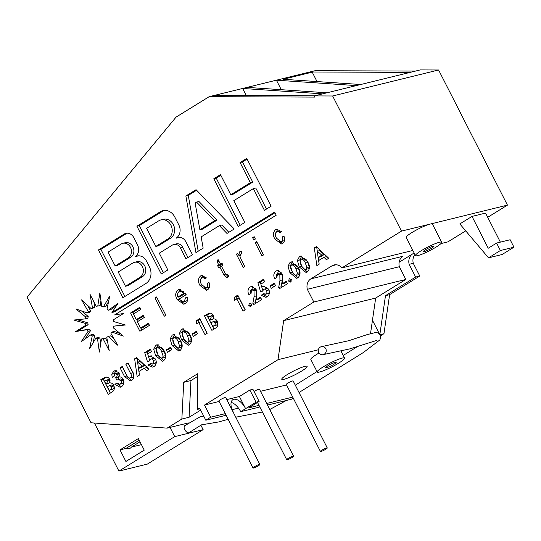<?xml version="1.0" encoding="UTF-8"?>
<svg xmlns="http://www.w3.org/2000/svg" width="541" height="541" viewBox="0 0 541 541"><rect width="100%" height="100%" fill="white"/><g stroke="black" fill="none" stroke-linecap="round" stroke-linejoin="round"><path stroke-width="0.81" d="M203.734 416.144L200.346 416.678L184.643 425.747A4.105 2.069 58.3 0 0 184.819 429.676A4.105 2.069 58.3 0 0 189.161 432.584L201.536 424.827L218.618 421.96L228.201 419.329M318.71 352.59A4.105 3.983 98 0 1 321.178 346.72A4.105 3.983 98 0 1 325.783 348.735A4.105 3.983 98 0 1 323.329 354.598A4.105 3.983 98 0 1 318.71 352.59M155.842 246.419L158.249 245.83L170.408 238.317A10.259 8.751 -103.8 0 0 173.336 224.61A10.259 8.751 -103.8 0 0 163.348 219.301L160.941 219.896A10.259 8.751 -103.8 0 0 158.777 220.802L146.611 228.309L155.842 246.419L168.001 238.912A10.259 8.751 -103.8 0 0 170.929 225.205A10.259 8.751 -103.8 0 0 160.941 219.896M125.492 286.25L127.899 285.662L142.452 276.681A8.074 6.884 -103.8 0 0 144.758 265.888A8.074 6.884 -103.8 0 0 136.893 261.716L134.486 262.304A8.074 6.884 -103.8 0 0 132.782 263.021L118.229 272.001L125.492 286.25L140.045 277.269A8.074 6.884 -103.8 0 0 142.344 266.483A8.074 6.884 -103.8 0 0 134.486 262.304M115.159 265.969L117.566 265.374L130.658 257.293A7.858 6.702 -103.8 0 0 132.903 246.791A7.858 6.702 -103.8 0 0 125.248 242.72L122.841 243.315A7.858 6.702 -103.8 0 0 121.184 244.011L108.085 252.092L115.159 265.969L128.251 257.881A7.858 6.702 -103.8 0 0 130.496 247.379A7.858 6.702 -103.8 0 0 122.841 243.315M424.232 251.626A5.931 0.825 153 0 0 430.352 248.928A5.931 0.825 153 0 0 433.882 246.243A5.931 0.825 153 0 0 432.956 246.243A5.931 0.825 153 0 0 426.842 248.934A5.931 0.825 153 0 0 423.312 251.626A5.931 0.825 153 0 0 424.232 251.626M439.407 242.26A14.708 2.042 153 0 0 424.245 248.941A14.708 2.042 153 0 0 415.488 255.609A14.708 2.042 153 0 0 417.78 255.609A14.708 2.042 153 0 0 432.942 248.928A14.708 2.042 153 0 0 441.699 242.253A14.708 2.042 153 0 0 439.407 242.26M487.712 217.306L507.451 205.12L430.149 224.082A14.708 2.042 153 0 0 414.988 230.764A14.708 2.042 153 0 0 406.23 237.438L415.488 255.609M258.382 465.754A3.855 0.534 153 0 0 259.856 464.489A3.855 0.534 153 0 0 257.915 464.956A3.855 0.534 153 0 0 254.473 466.714A3.855 0.534 153 0 0 252.992 467.985A3.855 0.534 153 0 0 254.933 467.519A3.855 0.534 153 0 0 258.382 465.754M259.856 464.489L225.719 397.493A3.855 0.534 153 0 0 223.778 397.96A3.855 0.534 153 0 0 220.336 399.718A3.855 0.534 153 0 0 218.855 400.989L252.992 467.985M292.093 457.483A3.855 0.534 153 0 0 293.574 456.219A3.855 0.534 153 0 0 291.626 456.685A3.855 0.534 153 0 0 288.184 458.443A3.855 0.534 153 0 0 286.71 459.715A3.855 0.534 153 0 0 288.651 459.248A3.855 0.534 153 0 0 292.093 457.483M293.574 456.219L259.437 389.222A3.855 0.534 153 0 0 257.489 389.689A3.855 0.534 153 0 0 254.047 391.447A3.855 0.534 153 0 0 254.027 391.461M325.804 449.213A3.855 0.534 153 0 0 327.285 447.948A3.855 0.534 153 0 0 325.344 448.415A3.855 0.534 153 0 0 321.895 450.173A3.855 0.534 153 0 0 320.421 451.444A3.855 0.534 153 0 0 322.362 450.978A3.855 0.534 153 0 0 325.804 449.213M327.285 447.948L293.148 380.952A3.855 0.534 153 0 0 291.207 381.419A3.855 0.534 153 0 0 287.758 383.177A3.855 0.534 153 0 0 286.284 384.448L320.421 451.444M287.217 374.602A14.235 1.975 153 0 0 281.753 379.295A14.235 1.975 153 0 0 288.935 377.564A14.235 1.975 153 0 0 301.662 371.058A14.235 1.975 153 0 0 307.126 366.372A14.235 1.975 153 0 0 299.951 368.096A14.235 1.975 153 0 0 287.217 374.602M327.9 365.784A5.931 0.825 153 0 0 325.621 367.738A5.931 0.825 153 0 0 328.61 367.014A5.931 0.825 153 0 0 333.919 364.303A5.931 0.825 153 0 0 336.191 362.348A5.931 0.825 153 0 0 333.202 363.072A5.931 0.825 153 0 0 327.9 365.784M338.7 363.133A15.351 2.13 153 0 0 344.583 358.074A15.351 2.13 153 0 0 336.847 359.941A15.351 2.13 153 0 0 323.119 366.954A15.351 2.13 153 0 0 317.229 372.012A15.351 2.13 153 0 0 324.965 370.145A15.351 2.13 153 0 0 338.7 363.133M318.98 353.043A15.351 2.13 153 0 0 316.715 354.389A15.351 2.13 153 0 0 310.832 359.447L317.229 372.012M139.997 441.794L131.409 447.096A14.708 7.412 -121.7 0 1 130.259 448.185A14.708 7.412 -121.7 0 1 125.985 448.428L139.213 440.259M94.425 423.035L118.905 471.083L147.321 464.11L203.139 429.655L200.806 425.091M203.139 429.655L174.723 436.628L118.905 471.083M174.723 436.628L170.03 427.417L167.135 428.127L91.057 422.798L27.05 297.178L176.048 117.133L209.184 96.677L314.862 97.089L314.26 95.913L332.641 95.987L401.49 231.115L341.959 267.863A9.488 8.095 76.2 0 0 334.04 264.948A9.488 8.095 76.2 0 0 332.039 265.787L310.886 278.845L402.903 256.272A9.488 8.095 76.2 0 0 399.346 266.72L405.831 279.454L313.814 302.02L283.66 320.637L375.677 298.064L405.831 279.454M125.904 461.459L120.007 449.896L138.354 438.568L144.244 450.139L125.904 461.459M188.336 422.927L170.03 427.417M219.105 401.476L204.505 405.06L278 359.691L318.351 349.79M249.868 390.041L256.062 402.2L259.119 401.449L252.918 389.29L249.868 390.041L239.399 396.499L226.794 399.589M286.534 384.935L260.505 391.319M225.299 413.635L210.699 417.219L205.817 420.235L199.622 408.07L197.519 409.368L199.974 408.766M200.664 410.119L189.08 417.267L181.857 419.038L167.135 428.127M379.883 334.696L383.954 333.702L380.424 335.88M181.857 419.038L183.737 382.318L197.783 373.648L197.519 409.368M210.699 417.219L204.505 405.06M278 359.691L283.66 320.637M310.886 278.845A9.488 8.095 76.2 0 0 307.329 289.293L313.814 302.02M299.335 266.963L297.361 260.491L299.45 256.576L300.688 256.049L307.565 261.702C310.115 265.719 310.047 269.127 307.362 271.947L306.064 272.508L299.335 266.963L301.75 266.375L299.768 259.903L297.361 260.491M290.808 281.922L288.657 281.137L289.178 278.723L291.322 279.494L290.416 282.091M289.99 278.527L289.591 278.554M275.538 285.668L271.312 288.279L270.067 285.831L274.294 283.227L275.538 285.668M254.006 290.652L251.409 289.692C250.415 290.673 250.3 291.897 251.065 293.364L248.874 294.717C247.379 291.477 247.819 288.901 250.199 286.98L251.342 286.487L256.103 289.117L256.704 297.212L256.326 299.748L260.431 297.212L261.675 299.653L253.54 304.678L252.857 303.345L254.121 296.495L254.006 290.652L256.414 290.064L253.824 289.097M254.344 288.874L251.409 289.692M236.83 298.943L234.321 300.485L234.388 297.239L237.776 295.143L245.242 309.804L243.051 311.156L236.83 298.943L239.237 298.348L245.114 309.878M198.79 322.422L196.288 323.964L196.349 320.712L199.737 318.622L207.203 333.276L205.012 334.636L198.79 322.422L201.198 321.827L207.075 333.357M181.472 339.721L179.497 333.249L181.587 329.334L182.824 328.806L189.702 334.46C192.251 338.47 192.183 341.885 189.499 344.705L188.2 345.259L181.472 339.721L183.886 339.126L181.904 332.654L179.497 333.249M171.761 349.729L167.534 352.333L166.29 349.892L170.516 347.281L171.761 349.729M149.526 360.975L147.423 361.604L144.718 352.59L150.276 349.155L151.521 351.596L147.7 353.956L148.633 357.026L150.432 355.944L155.49 358.994C156.876 362.179 156.383 364.722 154.009 366.609L152.731 367.163L147.943 365.168L150.445 363.626L152.792 363.904C153.833 363.018 154.023 361.861 153.346 360.434C152.63 359.096 151.676 358.669 150.493 359.15L149.526 360.975M155.199 363.315L152.271 364.127L155.199 363.315C156.241 362.429 156.43 361.273 155.754 359.846L153.346 360.434M153.374 358.358L150.493 359.15M131.727 380.37L130.422 380.925L124.518 376.55L120.068 367.806L122.259 366.453L127.115 375.988C127.825 377.78 128.9 378.369 130.334 377.767C131.639 376.604 131.706 375.15 130.537 373.418L125.857 364.228L128.048 362.876L132.504 371.62C134.689 375.156 134.425 378.071 131.727 380.37M132.741 377.178L129.725 378.031L132.741 377.178C134.046 376.009 134.114 374.561 132.944 372.823L128.264 363.64L125.857 364.228M113.786 385.368C114.942 388.465 114.252 390.751 111.716 392.225L108.281 394.342L100.815 379.687L105.394 377.205C107.172 376.779 108.592 377.462 109.647 379.261L109.823 382.866C111.541 382.791 112.859 383.63 113.786 385.368M220.498 174.601L213.817 178.726L238.182 226.537L244.863 222.412L233.786 200.67L253.35 188.593L264.427 210.334L271.115 206.209L246.75 158.398L240.069 162.516L250.348 182.689L230.777 194.767L220.498 174.601M195.943 252.613L203.159 248.157L201.157 236.884L219.396 225.624L226.99 233.448L234.206 228.992L196.058 189.688L185.861 195.977L195.943 252.613M161.272 274.01L167.832 269.959L159.277 253.174L172.39 245.08A6.769 5.768 76.2 0 1 173.817 244.478A6.769 5.768 76.2 0 1 180.41 247.981L185.921 258.801L192.481 254.75L185.847 241.739A8.257 7.04 -103.8 0 0 177.813 237.465A8.257 7.04 -103.8 0 0 176.055 238.209A9.873 8.419 -103.8 0 0 178.861 225.022L174.777 217.002A12.227 10.428 -103.8 0 0 162.875 210.679A12.227 10.428 -103.8 0 0 160.292 211.761L136.914 226.199L161.272 274.01M124.105 234.104L98.476 249.922L122.834 297.739L145.86 283.525A12.477 10.637 -103.8 0 0 149.6 267.227L146.469 261.08A9.785 8.345 -103.8 0 0 136.947 256.015A9.785 8.345 -103.8 0 0 135.372 256.603A8.872 7.567 -103.8 0 0 137.549 244.985L133.789 237.607A8.176 6.972 -103.8 0 0 125.83 233.374A8.176 6.972 -103.8 0 0 124.105 234.104L126.513 233.509L100.883 249.333L98.476 249.922M103.338 306.957A16.609 14.161 -103.8 0 0 101.749 306.443L99.869 292.952L97.765 306.057A16.609 14.161 -103.8 0 0 96.17 306.274L89.989 294.257L92.477 307.667A16.609 14.161 -103.8 0 0 91.118 308.573L81.576 299.863L88.271 311.535A16.609 14.161 -103.8 0 0 87.358 312.996L75.916 308.918L85.796 317.073A16.609 14.161 -103.8 0 0 85.464 318.865L73.86 320.042L85.431 323.437A16.609 14.161 -103.8 0 0 85.728 325.297L75.726 331.538L87.223 329.665A16.609 14.161 -103.8 0 0 88.109 331.302L81.231 341.669L90.895 334.805A16.609 14.161 -103.8 0 0 92.241 335.968L89.536 348.877L95.906 338.071A16.609 14.161 -103.8 0 0 97.495 338.585L99.375 352.076L101.478 338.97A16.609 14.161 -103.8 0 0 103.067 338.761L109.248 350.771L106.766 337.361A16.609 14.161 -103.8 0 0 108.126 336.455L117.661 345.165L110.966 333.493A16.609 14.161 -103.8 0 0 111.879 332.032L123.328 336.117L113.441 327.954A16.609 14.161 -103.8 0 0 113.772 326.162L125.384 324.992L113.813 321.591A16.609 14.161 -103.8 0 0 113.509 319.731L123.517 313.489L114.604 314.943L276.228 215.176L274.639 212.065L111.953 312.488L118.012 303.359L108.342 310.223A16.609 14.161 -103.8 0 0 107.003 309.06L109.708 296.15L103.338 306.957L105.745 306.368L108.572 301.574M256.691 241.611L263.494 254.973L261.932 255.934L255.129 242.578L256.691 241.611M241.137 259.443L244.748 266.544L243.186 267.504L236.383 254.148L237.749 253.303L238.696 255.169L239.575 251.869L241.462 251.524L241.983 253.898L240.596 254.013L240.021 256.61L241.137 259.443M241.922 253.621L240.596 254.013M201.509 284.438L205.837 287.968L206.527 287.67C207.845 286.561 208.096 285.066 207.291 283.193L208.975 282.463C210.199 285.513 209.759 287.94 207.656 289.753L206.486 290.253L199.981 285.465C197.776 281.685 197.979 278.507 200.596 275.93L201.746 275.437L206.392 277.898L204.944 279.095C204.004 277.81 202.916 277.459 201.685 278.033C200.028 279.812 199.967 281.949 201.509 284.438M205.945 277.31L201.685 278.033M156.552 296.955L165.864 315.241L164.302 316.201L154.99 297.922L156.552 296.955M148.39 323.254L149.465 325.364L139.896 331.268L130.577 312.989L139.754 307.322L140.829 309.432L133.411 314.01L136.278 319.636L143.311 315.295L144.379 317.405L137.353 321.746L140.579 328.076L148.39 323.254M178.97 299.139L183.257 301.864L184.129 301.499L185.685 297.766L187.335 297.056C188.072 299.991 187.348 302.182 185.171 303.629L183.764 304.231L177.164 299.633C174.986 295.711 175.277 292.451 178.036 289.854L179.26 289.334L186.185 294.683L178.97 299.139M225.306 273.719L227.105 274.97L227.754 274.49L228.951 276.336L227.883 277.262L227.024 277.648L223.704 274.598L219.883 267.105L218.713 267.829L217.638 265.719L218.807 264.995L217.151 261.743L218.037 259.443L220.37 264.028L221.932 263.068L223.007 265.178L221.445 266.138L225.306 273.719M227.971 274.828L226.74 275.132L227.93 274.767M254.182 236.688L255.372 239.034L253.81 239.994L252.62 237.655L254.182 236.688M276.485 238.155L280.813 241.678L281.509 241.387C282.821 240.278 283.078 238.784 282.274 236.911L283.951 236.18C285.181 239.23 284.742 241.658 282.632 243.464L281.462 243.971L274.956 239.183C272.759 235.403 272.962 232.224 275.572 229.648L276.721 229.154L281.367 231.616L279.927 232.813C278.987 231.528 277.898 231.169 276.661 231.744C275.011 233.529 274.95 235.666 276.485 238.155M280.928 231.027L276.661 231.744M117.066 374.433L115.132 373.817L114.374 376.009L112.183 377.368L111.798 374.203L113.806 371.173L114.888 370.713L119.169 372.911L119.101 376.996C120.886 376.725 122.273 377.51 123.274 379.349C124.525 382.521 123.916 384.976 121.454 386.707L120.129 387.275L114.908 384.326L117.099 382.974L119.581 384.286L120.237 384.002C121.346 383.217 121.624 382.108 121.069 380.675L118.276 379.532L116.89 380.14L115.646 377.699C116.917 377.016 117.39 375.927 117.066 374.433L119.473 373.845L117.539 373.222M117.972 373.033L115.132 373.817M139.497 375.075L137.157 376.516L134.628 358.818L136.657 357.56L149.059 369.172L146.712 370.619L144.237 368.198L138.915 371.484L139.497 375.075M155.646 355.66L153.671 349.188L155.761 345.28L156.998 344.745L163.876 350.406C166.425 354.416 166.358 357.831 163.673 360.644L162.374 361.205L155.646 355.66L158.053 355.072L156.079 348.6L153.671 349.188M172.085 345.516L170.104 339.045L172.194 335.129L173.431 334.602L180.309 340.255C182.858 344.272 182.79 347.68 180.112 350.5L178.814 351.062L172.085 345.516L174.493 344.928L172.511 338.45L170.104 339.045M197.587 333.783L193.36 336.394L192.116 333.953L196.342 331.342L197.587 333.783M217.408 321.401C218.564 324.505 217.874 326.791 215.332 328.259L211.903 330.382L204.43 315.728L209.015 313.239C210.794 312.813 212.207 313.503 213.269 315.295L213.438 318.906C215.162 318.832 216.481 319.663 217.408 321.401M250.896 306.558L248.745 305.78L249.266 303.366L251.409 304.137L250.497 306.727M250.077 303.163L249.678 303.19M262.696 291.119L260.593 291.748L257.888 282.733L263.447 279.298L264.691 281.739L260.863 284.099L261.803 287.17L263.595 286.081L268.661 289.137C270.047 292.323 269.546 294.865 267.18 296.752L265.895 297.307L261.107 295.312L263.616 293.77L265.962 294.047C267.004 293.161 267.186 292.005 266.517 290.578C265.793 289.239 264.847 288.813 263.656 289.293L262.696 291.119M268.37 293.459L265.435 294.27L268.37 293.459C269.411 292.573 269.594 291.416 268.924 289.99L266.517 290.578M266.544 288.502L263.656 289.293M279.832 274.713L277.242 273.746C276.241 274.727 276.126 275.951 276.891 277.418L274.7 278.771C273.205 275.538 273.645 272.955 276.025 271.041L277.168 270.547L281.929 273.171L282.53 281.266L282.152 283.809L286.257 281.273L287.501 283.714L279.366 288.738L278.683 287.406L279.947 280.556L279.832 274.713L282.24 274.118L279.65 273.158M280.17 272.935L277.242 273.746M289.949 272.759L287.968 266.287L290.057 262.378L291.295 261.844L298.172 267.504C300.722 271.514 300.654 274.929 297.976 277.743L296.678 278.304L289.949 272.759L292.356 272.17L290.375 265.699L287.968 266.287M319.19 264.15L316.85 265.597L314.314 247.893L316.35 246.642L328.745 258.253L326.406 259.7L323.924 257.279L318.608 260.559L319.19 264.15M314.26 95.913L420.215 69.917L438.595 69.992L332.641 95.987M239.399 396.499L245.6 408.658A12.335 6.215 58.3 0 0 232.853 399.698A12.335 6.215 58.3 0 0 233.076 411.728L232.988 411.748M292.728 397.094L266.699 403.478M259.017 405.365L248.65 407.907L259.119 401.449M205.817 420.235L226.124 415.251M500.371 242.138L485.568 213.086L472.009 216.414L488.225 248.238L496.597 243.065L500.391 250.524L488.53 257.841L459.836 223.927L472.009 216.414M441.699 242.253L432.442 224.082A14.708 2.042 153 0 0 430.149 224.082L401.49 231.115M465.72 230.879L447.914 241.868L440.935 243.585M412.864 250.469L341.959 267.863M507.451 205.12L438.595 69.992M307.329 289.293L399.346 266.72M370.531 333.547L375.677 298.064M322.592 93.87L242.693 88.46L209.184 96.677M246.283 95.507L242.693 88.46L247.095 87.378L326.987 92.788M360.705 84.518L283.18 79.27L312.218 72.149L309.844 71.987L276.41 80.19L281.252 89.691M356.303 85.6L276.41 80.19L247.095 87.378M414.94 254.534A9.488 8.095 -103.8 0 0 413.283 263.305L419.769 276.032L389.615 294.649L383.954 333.702M415.495 71.081L315.146 70.688L309.844 71.987L410.2 72.379M317.019 81.563L312.218 72.149M314.835 95.771L214.486 95.378M399.13 262.25L412.709 253.864A9.488 8.095 -103.8 0 0 409.158 264.319L413.283 263.305M419.769 276.032L415.644 277.046L409.158 264.319M415.644 277.046L385.483 295.663L389.615 294.649M385.483 295.663L379.836 334.622M189.08 417.267L190.959 380.546L183.737 382.318M190.959 380.546L197.763 376.347M372.458 320.258L379.626 334.331M500.391 250.524L513.95 247.196L510.149 239.744L496.597 243.065M513.95 247.196L502.089 254.513L488.53 257.841M231.149 402.389A12.335 6.215 -121.7 0 1 240.711 411.674L259.836 406.981M267.525 405.094L292.005 399.089L293.33 398.271M240.711 411.674L256.062 402.2M141.958 329.996L140.93 327.988M137.657 321.557L136.63 319.548M133.715 313.821L132.985 312.394L130.577 312.989M132.985 312.394L140.105 308.005M143.656 315.978L138.685 319.048L136.278 319.636M148.734 323.937L142.986 327.481L140.579 328.076M156.816 297.469L154.99 297.922M183.257 301.864L185.664 301.276L184.129 301.499M186.537 300.904L187.578 299.944M187.409 297.34L185.685 297.766M184.968 303.744L181.208 301.567M178.99 299.18L177.164 299.633M179.47 298.828L178.645 296.847M178.219 292.742L180.444 289.266L178.036 289.854M183.805 291.031L179.105 291.971C177.462 293.161 177.056 294.852 177.894 297.029L183.555 293.533L181.803 291.775L179.984 291.585M177.894 297.029L180.302 296.441L185.441 293.263M183.994 291.234L181.803 291.775M185.347 293.094L183.555 293.533M205.837 287.968L208.934 287.082L206.527 287.67M208.934 287.082L209.59 286.5M209.076 282.76L207.291 283.193M207.663 289.746L204.302 287.778M201.813 285.012L199.981 285.465M200.887 278.784L202.949 275.376M202.889 275.369L200.596 275.93M228.302 276.965L226.713 275.139M221.709 266.659L219.883 267.105M220.924 266.848L220.045 265.124L217.638 265.719M220.045 265.124L221.215 264.407L218.807 264.995M221.215 264.407L220.951 263.886M218.977 261.296L217.151 261.743M222.195 263.582L220.37 264.028M239.879 255.697L239.507 254.967M237.979 253.756L236.383 254.148M239.988 254.852L238.696 255.169M241.063 253.83L241.502 251.721M241.083 251.497L239.575 251.869M254.446 237.208L252.62 237.655M256.948 242.125L255.129 242.578M280.813 241.678L283.917 240.799L281.509 241.387M283.917 240.799L284.573 240.218M284.052 236.471L282.274 236.911M282.639 243.464L279.278 241.496M276.796 238.73L274.956 239.183M275.869 232.495L277.932 229.093M277.871 229.08L275.572 229.648M116.606 305.476L110.749 309.635L108.342 310.223M274.99 212.748L114.361 311.9L111.953 312.488M113.772 326.162L124.498 324.728M111.879 332.032L114.286 331.444L120.23 333.56M108.126 336.455L110.533 335.866L114.3 339.308M101.478 338.97L103.886 338.375A16.609 14.161 -103.8 0 0 105.481 338.166L107.72 342.534M105.481 338.166L103.067 338.761M95.906 338.071L98.313 337.476A16.609 14.161 -103.8 0 0 99.902 337.997L100.707 343.772M99.902 337.997L97.495 338.585M90.895 334.805L93.309 334.21A16.609 14.161 -103.8 0 0 94.648 335.373L93.079 342.866M94.648 335.373L92.241 335.968M77.147 319.704L87.838 322.849A16.609 14.161 -103.8 0 0 88.136 324.701L78.134 330.95L89.63 329.077A16.609 14.161 -103.8 0 0 90.516 330.707L85.038 338.964M90.516 330.707L88.109 331.302M89.63 329.077L87.223 329.665M78.134 330.95L75.726 331.538M88.136 324.701L85.728 325.297M87.838 322.849L85.431 323.437M81.414 310.872L88.21 316.478A16.609 14.161 -103.8 0 0 87.879 318.277L85.464 318.865M88.21 316.478L85.796 317.073M87.344 305.131L90.678 310.94A16.609 14.161 -103.8 0 0 89.765 312.4L87.358 312.996M90.678 310.94L88.271 311.535M93.924 301.905L94.885 307.078A16.609 14.161 -103.8 0 0 93.525 307.978L91.118 308.573M94.885 307.078L92.477 307.667M100.944 300.668L100.173 305.469L97.765 306.057M127.067 233.205A8.176 6.972 -103.8 0 0 126.513 233.509M138.178 255.825A9.785 8.345 -103.8 0 0 137.786 256.015L135.372 256.603M100.883 249.333L124.897 296.468M164.099 210.469A12.227 10.428 -103.8 0 0 162.699 211.173L139.321 225.604L163.335 272.738M139.321 225.604L136.914 226.199M179.044 237.296A8.257 7.04 -103.8 0 0 178.462 237.614L176.055 238.209M173.817 244.478L176.231 243.89A6.769 5.768 76.2 0 1 182.817 247.393L187.977 257.53M196.606 190.243L188.268 195.389L198.209 251.213M188.268 195.389L185.861 195.977M219.396 225.624L221.803 225.029L228.857 232.292M199.893 229.803L202.3 229.215L217.036 220.119L198.939 201.468L196.532 202.064L195.112 202.936L199.893 229.803L214.628 220.708L196.532 202.064M217.036 220.119L214.628 220.708M220.85 175.277L216.224 178.131L213.817 178.726M247.095 159.074L242.476 161.928L252.755 182.101L233.185 194.178L230.777 194.767M252.755 182.101L250.348 182.689M242.476 161.928L240.069 162.516M253.35 188.593L255.758 188.004L266.49 209.063M216.224 178.131L240.238 225.266M110.344 393.07L103.223 379.099L100.815 379.687M103.223 379.099L106.604 377.084M109.133 390.359L112.17 389.378C113.705 388.783 114.293 387.66 113.955 386.024L111.723 384.976L107.219 386.605L109.133 390.359L109.762 389.973C111.29 389.371 111.886 388.255 111.547 386.619L109.316 385.564M107.639 380.965L110.046 380.377L108.356 379.545L104.345 380.965L105.975 384.157L106.557 383.799L107.639 380.965L105.941 380.134M105.975 384.157L108.383 383.569L110.006 382.25M113.955 386.024L111.547 386.619M114.347 376.029L114.212 373.615L111.798 374.203M114.212 373.615L116.214 370.585M116.011 370.632L113.806 371.173M121.319 386.781L117.316 383.738L114.908 384.326M119.581 384.286L122.645 383.407L120.237 384.002M122.645 383.407C123.761 382.629 124.038 381.52 123.476 380.08L121.069 380.675M123.476 380.08L120.684 378.943L118.276 379.532M119.176 379.315L118.053 377.104L115.646 377.699M118.053 377.104L119.656 374.886M131.612 380.431L126.932 375.954L124.518 376.55M126.932 375.954L122.476 367.211L120.068 367.806M139.45 375.102L139.057 372.343M138.929 371.471L138.476 368.32M137.955 364.668L137.035 358.223L134.628 358.818M148.559 369.483L146.645 367.61L144.237 368.198M138.408 368.34L140.816 367.745L144.474 365.486L140.051 361.53L137.644 362.118L138.408 368.34L142.067 366.081L137.644 362.118M144.474 365.486L142.067 366.081M149.654 360.407L148.633 357.026L151.723 355.829M147.713 353.949L147.125 351.995L144.718 352.59M147.125 351.995L150.621 349.838M151.561 355.87L149.316 356.418M153.887 366.683L150.351 364.58L147.943 365.168M150.351 364.58L151.189 364.059M155.754 359.846C155.037 358.507 154.084 358.081 152.9 358.561M156.079 348.6L158.168 344.685L155.761 345.28M163.598 360.691L158.053 355.072M164.734 357.432L161.881 358.21L164.734 357.432L165.56 355.599L164.092 351.163C163.159 348.512 161.651 347.221 159.561 347.281M161.685 351.758C160.751 349.107 159.237 347.809 157.154 347.877C155.964 349.844 156.2 351.995 157.857 354.341C158.784 356.945 160.271 358.169 162.327 358.02L163.152 356.188L161.685 351.758L164.092 351.163M159.987 347.106L157.154 347.877M165.56 355.599L163.152 356.188M169.597 351.062L168.697 349.303L166.29 349.892M168.697 349.303L170.861 347.964M172.511 338.45L174.601 334.541L172.194 335.129M180.031 350.548L174.493 344.928M181.167 347.281L178.314 348.066L181.167 347.281L181.992 345.449L180.525 341.019C179.592 338.368 178.084 337.077 176.001 337.138M178.117 341.608C177.184 338.957 175.676 337.665 173.587 337.726C172.396 339.694 172.633 341.851 174.29 344.191C175.216 346.795 176.704 348.025 178.76 347.877L179.585 346.044L178.117 341.608L180.525 341.019M176.42 336.955L173.587 337.726M181.992 345.449L179.585 346.044M181.904 332.654L183.994 328.745L181.587 329.334M189.424 344.745L183.886 339.126M190.56 341.486L187.707 342.264L190.56 341.486L191.386 339.653L189.918 335.224C188.985 332.573 187.477 331.275 185.387 331.342M187.511 335.812C186.577 333.161 185.069 331.87 182.98 331.931C181.79 333.898 182.026 336.056 183.683 338.395C184.609 340.999 186.097 342.23 188.153 342.074L188.978 340.242L187.511 335.812L189.918 335.224M185.813 331.16L182.98 331.931M191.386 339.653L188.978 340.242M195.423 335.122L194.523 333.357L192.116 333.953M194.523 333.357L196.687 332.025M198.709 322.47L198.757 320.123L196.349 320.712M198.757 320.123L200.082 319.305M213.959 329.111L206.845 315.132L204.43 315.728M206.845 315.132L210.226 313.117M212.755 326.399L215.791 325.418C217.32 324.816 217.915 323.701 217.577 322.064L215.345 321.016L210.834 322.639L212.755 326.399L213.384 326.007C214.912 325.411 215.507 324.289 215.162 322.652L212.938 321.604M211.254 316.999L213.661 316.411L211.971 315.579L207.967 317.006L209.59 320.198L210.172 319.839L211.254 316.999L209.563 316.174M209.59 320.198L211.998 319.609L213.627 318.291M217.577 322.064L215.162 322.652M236.748 298.99L236.796 296.644L234.388 297.239M236.796 296.644L238.121 295.826M251.538 305.712L251.152 305.185L248.745 305.78M251.152 305.185L251.024 303.609M250.977 293.418L252.566 286.412M252.532 286.412L250.199 286.98M260.776 297.895L258.733 299.159L256.326 299.748M255.595 303.406L255.264 302.757L252.857 303.345M255.264 302.757L256.529 295.907L256.414 290.064M262.818 290.551L261.803 287.17L264.894 285.966M260.877 284.093L260.295 282.138L257.888 282.733M260.295 282.138L263.792 279.981M264.725 286.006L262.486 286.561M267.058 296.826L263.514 294.723L261.107 295.312M263.514 294.723L264.36 294.203M268.924 289.99C268.208 288.651 267.254 288.225 266.064 288.705M273.367 287L272.475 285.242L270.067 285.831M272.475 285.242L274.639 283.903M276.803 277.472L278.399 270.473M278.358 270.466L276.025 271.041M286.608 281.949L284.559 283.214L282.152 283.809M281.421 287.467L281.09 286.811L278.683 287.406M281.09 286.811L282.355 279.968L282.24 274.118M291.45 281.077L291.072 280.549L288.657 281.137M291.072 280.549L290.943 278.973M290.375 265.699L292.465 261.783L290.057 262.378M297.895 277.79L292.356 272.17M299.031 274.53L296.177 275.308L299.031 274.53L299.856 272.698L298.389 268.262C297.455 265.611 295.947 264.319 293.864 264.38M295.981 268.857C295.048 266.206 293.54 264.907 291.457 264.975C290.26 266.943 290.497 269.093 292.154 271.44C293.08 274.044 294.568 275.268 296.624 275.119L297.449 273.286L295.981 268.857L298.389 268.262M294.284 264.204L291.457 264.975M299.856 272.698L297.449 273.286M299.768 259.903L301.858 255.988L299.45 256.576M307.288 271.995L301.75 266.375M308.424 268.728L305.57 269.513L308.424 268.728L309.249 266.896L307.782 262.466C306.848 259.815 305.34 258.524 303.251 258.584M305.374 263.054C304.441 260.41 302.933 259.112 300.843 259.173C299.653 261.141 299.89 263.298 301.547 265.638C302.473 268.241 303.961 269.472 306.017 269.323L306.842 267.491L305.374 263.054L307.782 262.466M303.677 258.409L300.843 259.173M309.249 266.896L306.842 267.491M319.143 264.184L318.744 261.425M318.622 260.552L318.169 257.401M317.648 253.749L316.728 247.305L314.314 247.893M328.252 258.557L326.331 256.684L323.924 257.279M318.101 257.415L320.509 256.826L324.167 254.568L319.745 250.611L317.337 251.2L318.101 257.415L321.76 255.156L317.337 251.2M324.167 254.568L321.76 255.156M125.985 448.428L120.007 449.896M141.438 444.634L131.409 447.096M170.408 238.317L168.001 238.912M142.452 276.681L140.045 277.269M130.658 257.293L128.251 257.881M412.709 253.864L414.386 253.452M336.211 264.765L332.039 265.787M225.536 274.152L223.704 274.598M162.699 211.173L160.292 211.761M182.817 247.393L180.41 247.981M105.177 377.888L102.77 378.484M108.964 383.211L106.557 383.799M112.17 389.378L109.762 389.973M132.944 372.823L130.537 373.418M208.799 313.929L206.392 314.517M212.586 319.244L210.172 319.839M215.791 325.418L213.384 326.007M256.529 295.907L254.121 296.495M282.355 279.968L279.947 280.556M232.17 409.713L238.459 408.07M295.298 385.178L316.992 371.552M343.244 355.437L357.486 346.565M321.178 346.72L348.762 340.708L367.183 334.615L375.704 332.505C378.132 332.742 379.599 333.608 380.113 335.095L380.526 338.22L379.823 339.951L363.417 352.489L299.031 392.502M344.583 358.074L340.911 350.859M286.71 459.715L257.523 402.436M376.36 340.532L349.966 348.85L323.329 354.598M235.768 417.206L262.399 412.005M269.77 409.51L286.378 400.468"/></g></svg>
